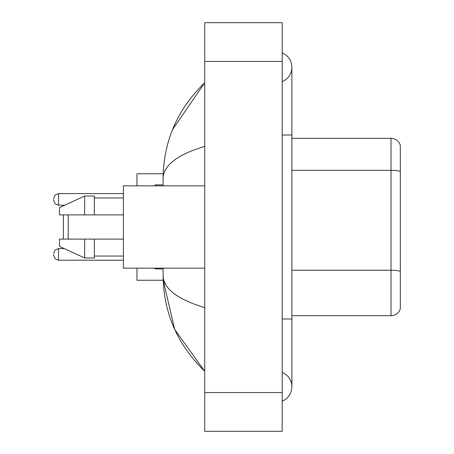 <?xml version="1.0" encoding="UTF-8"?>
<svg xmlns="http://www.w3.org/2000/svg" width="454" height="454" viewBox="0 0 454 454"><rect width="100%" height="100%" fill="white"/><g stroke="black" fill="none" stroke-linecap="round" stroke-linejoin="round"><path stroke-width="0.68" d="M282.189 318.986L291.871 318.986L291.871 67.237A15.493 15.493 0 0 1 282.189 81.601A15.493 15.493 0 0 0 282.189 52.88A15.493 15.493 0 0 1 291.871 67.237A15.493 15.493 0 0 0 282.189 52.88A15.493 15.493 0 0 1 291.871 67.237M282.189 401.12A15.493 15.493 0 0 0 282.189 372.399A15.493 15.493 0 0 1 282.189 401.12A15.493 15.493 0 0 0 291.871 386.763A15.493 15.493 0 0 1 282.189 401.12M204.731 146.392C177.344 154.649 163.468 165.313 163.094 178.394L163.094 185.851M163.094 268.149L163.094 275.606C163.406 288.642 177.281 299.311 204.731 307.608M204.731 431.3L282.189 431.3L282.189 22.7L204.731 22.7L204.731 431.3M163.094 178.394C163.508 141.16 177.389 109.272 204.731 82.73L172.526 129.651M136.955 268.149L136.955 280.254L163.179 280.254L174.722 329.502L204.731 371.27C177.389 344.728 163.508 312.84 163.094 275.606M165.999 285.095L163.786 280.254M400.315 145.28A9.682 9.682 0 0 0 391.019 138.311A9.682 9.682 0 0 1 400.315 145.28L400.315 308.72A9.682 9.682 0 0 1 391.019 315.689L291.871 315.689M400.315 171.521A9.682 1.68 180 0 0 391.019 170.312L391.019 138.311L291.871 138.311M400.315 171.657L400.315 271.447A9.682 1.68 180 0 0 391.019 270.238L391.019 170.312L291.871 170.312M63.367 214.895L63.367 239.105M63.367 248.151L63.367 248.593M68.208 214.895L68.208 239.105M163.179 173.746L136.955 173.746L136.955 185.851M63.367 205.214L63.367 205.849M204.731 185.851L123.397 185.851L123.397 268.149L204.731 268.149M84.665 214.895L59.491 214.895L59.491 207.637L84.665 196.014L84.665 214.895L123.397 214.895M84.665 196.014L94.353 196.014L94.353 214.895M123.397 239.105L94.353 239.105L94.353 257.986L84.665 257.986L84.665 239.105L59.491 239.105L59.491 246.363L84.665 257.986M59.491 239.105L65.904 239.105M94.353 239.105L84.665 239.105M53.685 254.399L53.685 255.369L53.685 254.399M53.685 199.402L53.685 200.373L53.685 199.402M282.189 135.014L291.871 135.014M204.731 392.568L282.189 392.568M204.731 61.432L282.189 61.432M391.019 315.689L391.019 270.238L291.871 270.238M64.32 248.593L58.526 248.593L55.127 249.984L53.685 253.434L55.127 249.984L58.526 248.593L58.526 260.21L55.127 258.82L53.685 255.369L55.127 258.82L58.526 260.21L123.397 260.21M155.347 268.149L155.347 268.927L154.383 267.956L155.347 268.927L154.383 267.956L155.347 268.927L163.094 268.927M123.397 193.597L58.526 193.597L58.526 205.214L55.127 203.823L53.685 200.373M163.094 184.88L155.347 184.88L155.347 185.851M291.871 318.986L291.871 386.763M204.731 82.73L201.36 85.982M204.731 371.27L201.36 368.018M94.353 197.955L123.397 197.955M94.353 256.045L123.397 256.045M155.347 268.927L154.383 267.956M58.526 205.214L64.74 205.214M58.526 193.597L55.127 194.987L53.685 198.438M155.347 184.88L154.383 185.851"/></g></svg>
